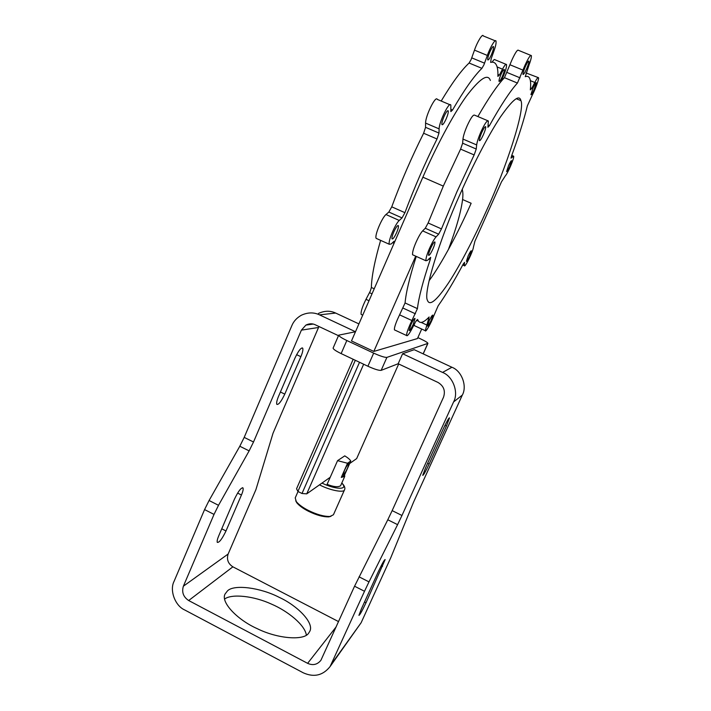 <?xml version="1.0" encoding="UTF-8"?>
<svg xmlns="http://www.w3.org/2000/svg" width="711" height="711" viewBox="0 0 711 711"><rect width="100%" height="100%" fill="white"/><g stroke="black" fill="none" stroke-linecap="round" stroke-linejoin="round"><path stroke-width="1.07" d="M224.578 599.062C231.635 593.552 253.836 595.925 271.531 604.128C287.786 611.042 304.966 624.942 306.37 635.136M227.52 590.841C234.079 584.175 260.404 587.579 279.236 597.356C297.705 605.834 314.475 623.12 309.774 631.35L308.592 633.225C304.086 640.673 277.992 638.976 257.204 628.648C237.545 619.948 220.41 602.208 225.076 593.996L227.52 590.841M502.268 76.664C503.788 73.055 504.472 70.673 504.312 69.509C503.806 69.1 502.721 70.673 501.068 74.246C499.549 77.855 498.873 80.236 499.033 81.392C499.549 81.801 500.624 80.219 502.268 76.664M491.39 54.747C493.061 50.739 493.79 48.046 493.567 46.668C492.963 46.117 491.745 47.824 489.915 51.787C488.244 55.796 487.524 58.48 487.746 59.848C488.35 60.391 489.568 58.693 491.39 54.747M446.17 118.879C447.806 114.986 448.49 112.32 448.232 110.872C447.495 110.187 446.081 112.098 443.975 116.604C442.349 120.506 441.664 123.172 441.922 124.603C442.66 125.278 444.082 123.376 446.17 118.879M396.622 232.63C398.044 229.28 398.64 226.969 398.4 225.716C397.6 225.058 396.054 227.129 393.787 231.937C392.365 235.297 391.779 237.598 392.01 238.843C392.828 239.483 394.365 237.412 396.622 232.63M380.616 240.362C374.67 260.955 371.586 276.659 371.373 287.484L370.298 291.092L365.987 299.34C362.334 306.717 360.708 311.738 361.126 314.404L361.828 314.733M449.947 104.739L437.318 99.398C435.656 94.972 425.374 116.186 425.578 123.092L425.551 127.322L423.632 133.25C411.598 157.282 400.968 181.812 391.752 206.83L388.846 212.038L385.975 214.535C381.905 217.833 374.386 235.581 376.146 238.345L377.07 238.763M500.66 82.014L502.766 77.659C505.583 70.949 506.836 66.576 506.508 64.523C505.921 63.759 504.588 65.305 502.508 69.163L499.415 75.037L497.887 76.406C498.073 71.687 497.656 68.078 496.642 65.572C495.443 62.728 493.443 61.67 490.634 62.399L491.168 58.755L493.905 51.156C495.665 46.224 496.358 42.882 495.994 41.131C495.54 38.385 490.19 47.184 487.346 55.431L483.871 64.95L481.916 68.336C473.953 76.086 464.159 89.986 452.534 110.027L450.845 111.6L450.845 105.121C449.379 100.766 439.096 122.034 439.114 128.878L438.989 133.073L437.016 138.992C424.991 163.103 414.3 187.66 404.923 212.678L402.044 217.913L399.253 220.454C395.307 223.814 387.726 241.589 389.335 244.291L391.228 243.962L394.027 241.296L394.747 241.704L351.483 340.942L373.817 351.43L415.713 256.173M495.274 40.838L483.231 35.914C482.671 33.133 477.268 41.878 474.486 50.134L471.082 59.653L469.1 63.021C461.43 70.149 452.134 82.823 441.193 101.042M505.974 64.301L494.954 59.76C494.554 59.04 493.603 59.84 492.11 62.168M469.607 256.227L471.357 250.832C470.949 250.556 469.873 252.263 468.149 255.942L466.389 261.328C466.816 261.595 467.882 259.897 469.607 256.227M509.618 166.792L511.591 160.73C511.218 160.437 510.214 162.037 508.578 165.521L506.614 171.582C506.996 171.866 508.001 170.276 509.618 166.792M534.014 89.826L536.281 82.716C535.881 82.352 534.85 83.96 533.188 87.542L530.93 94.643C531.33 95.007 532.361 93.399 534.014 89.826M526.46 69.18C528.175 65.163 528.993 62.497 528.913 61.155C528.442 60.666 527.278 62.408 525.438 66.39C523.723 70.407 522.905 73.082 522.994 74.397C523.465 74.886 524.62 73.144 526.46 69.18M483.391 134.717C485.062 130.806 485.844 128.158 485.729 126.771C485.16 126.149 483.818 128.104 481.694 132.637C480.032 136.556 479.25 139.196 479.365 140.574C479.943 141.187 481.285 139.232 483.391 134.717M432.946 248.903C434.403 245.535 435.07 243.251 434.963 242.042C434.332 241.464 432.866 243.589 430.59 248.432C429.133 251.792 428.466 254.076 428.573 255.267C429.222 255.836 430.679 253.711 432.946 248.903M413.278 324.252L415.037 318.475C414.442 318.057 413.055 320.154 410.869 324.767L409.109 330.526C409.714 330.926 411.109 328.838 413.278 324.252M431.159 320.421L432.839 315.142C432.332 314.84 431.115 316.742 429.177 320.848L427.507 326.118C428.013 326.411 429.231 324.509 431.159 320.421M501.504 181.803L505.325 175.866C507.778 173.377 514.409 158.02 513.671 156.198L511.013 158.135L511.582 155.887C518.675 136.672 523.936 119.981 527.366 105.823L532.45 94.759C535.561 88.875 539.24 78.521 538.511 77.712C538.031 77.064 536.787 78.654 534.779 82.494L531.721 88.431L530.326 89.862C530.841 85.258 530.762 81.765 530.086 79.383C529.286 76.69 527.678 75.793 525.251 76.69L528.86 65.519C530.744 60.479 531.579 57.182 531.375 55.609C530.557 54.614 528.433 57.813 525.002 65.208L517.43 83.054C510.107 91.132 500.775 105.335 489.435 125.651L487.897 127.296L488.377 120.986C487.115 120.168 484.644 123.758 480.974 131.757C478.521 137.445 477.09 141.836 476.663 144.928L476.246 149.034L474.139 154.936L456.977 191.65L441.46 228.906L438.634 234.195L436.074 236.87C434.217 238.985 432.048 242.771 429.586 248.228C427.018 254.094 425.791 258.271 425.898 260.759L427.524 260.315L430.679 257.355L430.235 259.586C422.947 281.298 418.681 297.642 417.428 308.627L409.847 324.98C407.51 330.384 406.434 333.903 406.621 335.539C407.305 336.445 409.154 334.054 412.193 328.366L415.597 321.745L417.624 319.426C419.241 324.1 423.081 323.292 429.133 316.99L425.276 330.686C425.516 332.926 430.946 323.425 433.568 316.377L438.145 305.819C445.708 295.163 454.062 281.236 463.225 264.057L464.55 262.359L464.319 265.701C464.887 268.198 473.055 251.374 473.437 247.144L474.939 241.153L501.504 181.803M530.788 55.369L518.461 50.321C517.555 49.299 515.395 52.472 511.973 59.848L504.463 77.686C497.398 85.116 488.537 98.074 477.89 116.551M487.639 120.674L474.672 115.191C473.295 114.329 470.78 117.893 467.127 125.874C464.692 131.553 463.305 135.952 462.959 139.072L462.639 143.204L460.586 149.114L443.468 185.758L428.129 222.978L425.276 228.249L422.636 230.879C420.716 232.959 418.53 236.727 416.077 242.175C413.526 248.032 412.353 252.227 412.549 254.742L413.313 255.089M416.255 256.413C409.723 276.89 405.999 292.399 405.074 302.957L397.52 319.283C395.2 324.678 394.17 328.206 394.427 329.868L395.005 330.144M486.733 210.092C506.348 167.441 525.42 109.156 520.914 100.642C519.439 94.11 512.622 99.54 500.473 116.924C488.306 135.206 472.362 166.285 460.284 193.703C439.531 239.58 423.116 293.021 427.409 300.211C429.542 306.512 436.643 300.646 448.712 282.631C460.675 264.323 475.481 235.35 486.733 210.092M462.594 199.524L471.144 203.266C458.906 231.057 441.789 263.639 429.115 280.703M338.48 335.69L315.231 324.767C312.298 323.372 309.187 323.478 305.908 325.087L301.402 330.135L318.528 327.487L273.042 433.186L255.916 489.63L228.142 554.02C226.489 559.397 228.062 563.672 232.879 566.827L338.552 621.601M417.872 337.618L420.681 338.925C425.267 341.102 427.675 342.586 427.915 343.377L386.9 357.384L381.158 370.36L398.169 363.739L438.02 382.456C443.762 385.949 445.601 390.863 443.522 397.191L392.161 510.622L401.964 515.484L397.591 524.647L387.788 519.777L392.161 510.622M381.158 370.36C378.981 370.609 374.564 369.24 367.907 366.236L341.138 353.589C335.921 351.056 333.246 349.225 333.103 348.097L338.72 335.148L355.5 331.744L319.497 314.857C313.809 312.156 307.756 312.289 301.322 315.249C296.771 317.87 293.607 321.328 291.848 325.629L244.193 437.389L253.516 442.002L249.134 450.881L239.803 446.25L244.193 437.389M234.506 499.051L218.801 535.676C217.397 538.974 216.891 541.204 217.282 542.369C219.192 542.786 222.099 538.991 225.991 530.975L241.438 495.016C242.913 491.559 243.438 489.212 243.029 487.968C241.207 487.408 238.363 491.105 234.506 499.051M294.941 358.113L278.579 396.267C276.917 400.213 276.33 402.897 276.801 404.328C278.516 405.03 281.174 401.626 284.782 394.116L300.86 356.682C302.602 352.54 303.224 349.705 302.726 348.177C301.1 347.377 298.504 350.692 294.941 358.113M204.572 509.583L174.088 581.296C169.36 590.237 175.102 605.816 184.647 609.931L303.339 672.846C314.013 677.601 322.936 675.503 330.108 666.536L364.503 591.285L354.558 586.211L320.901 660.315C317.302 664.678 312.876 665.692 307.623 663.336L188.673 600.528C183.331 596.956 181.572 592.174 183.385 586.193L214.02 514.409L204.572 509.583L209.078 500.5L239.803 446.25M209.078 500.5L218.517 505.308L214.02 514.409M218.517 505.308L249.134 450.881M253.516 442.002L301.402 330.135M318.999 326.536L318.528 327.487M358.913 323.905L335.672 313.062C330.295 310.52 324.554 310.645 318.466 313.444M330.108 666.536L361.144 622.712L390.872 557.504L413.518 502.259L462.328 395.076C467.385 386.082 461.688 370.858 451.929 367.267L414.229 349.688L402.613 353.74L442.544 372.422C452.889 376.235 458.942 392.41 453.582 401.937L462.328 395.076M398.169 363.739L402.613 353.74M421.703 329.033L417.455 338.56L373.817 351.43M490.359 80.45C487.87 73.162 479.809 78.512 466.167 96.483C452.587 115.449 435.461 148.146 422.867 177.181L394.747 241.704M414.175 324.518L414.62 325.762M538.076 77.535L526.033 72.949M386.9 357.384C384.749 357.553 380.341 356.131 373.666 353.127L346.826 340.516C341.591 337.992 338.889 336.205 338.72 335.148M354.558 586.211L387.788 519.777M425.658 467.598L422.734 475.33C423.365 475.499 425.507 471.731 429.151 464.016L446.437 426.04L449.521 417.872C448.961 417.588 446.881 421.259 443.273 428.884L425.658 467.598M361.357 608.963L358.922 615.362C359.73 615.202 362.095 610.998 366.005 602.759L385.158 559.566C384.429 559.566 382.127 563.663 378.243 571.848L361.357 608.963M359.046 576.825L368.991 581.882L364.503 591.285M368.991 581.882L397.591 524.647M401.964 515.484L453.582 401.937M353.18 359.277L296.549 488.786L297.909 491.452L355.313 360.281M462.381 189.002L462.363 190.059M363.65 364.228L306.725 493.861L301.997 493.496L359.526 362.272M301.997 493.496L297.909 491.452M306.725 493.861L330.233 477.259M349.652 463.545L356.664 458.586L398.684 363.979M448.392 249.561C456.586 227.609 461.359 210.563 462.71 198.413C463.074 194.29 462.888 191.312 462.159 189.49M330.988 516.31L328.749 516.879C323.087 516.977 316.359 515.12 308.565 511.307C303.268 508.649 299.34 505.814 296.807 502.793L295.714 500.757M298.025 491.505L295.216 497.913L296.309 501.628C298.976 504.801 303.099 507.787 308.698 510.587C316.91 514.604 323.994 516.559 329.948 516.47L333.432 514.773L344.551 489.737C344.426 493.034 330.295 490.519 319.941 485.062L319.497 484.84M347.546 468.096L348.923 463.572C348.239 463.341 346.781 465.563 344.542 470.247L343.164 474.761C343.857 474.975 345.324 472.753 347.546 468.096M344.577 474.975L350.781 461.004L347.546 463.261L341.271 477.41L344.737 476.397L344.577 474.975L341.271 477.41M347.546 463.261L337.565 460.648L344.773 455.867C347.946 457.831 349.954 459.537 350.781 461.004M344.737 476.397L340.605 485.72C338.169 487.382 333.663 486.928 327.104 484.351L337.565 460.648M372.022 293.83L369.524 292.683M402.044 217.913L388.846 212.038M437.016 138.992L423.632 133.25M481.916 68.336L469.1 63.021M502.508 69.163L497.113 66.932M460.586 149.114L474.139 154.936M422.636 230.879L436.074 236.87M399.635 314.866L411.962 320.554M183.385 586.193L228.142 554.02M319.497 314.857L335.672 313.062M427.782 343.475L423.152 353.847M422.867 177.181L443.309 186.113M462.994 264.492L464.301 265.07M416.45 320.234L418.397 321.132M421.232 322.439L426.716 324.963M427.666 318.439L428.955 319.035M403.137 308.139L415.446 313.809M405.074 302.957L417.428 308.627M428.795 258.937L430.235 259.586M425.276 228.249L438.634 234.195M428.129 222.978L441.46 228.906M462.639 143.204L476.246 149.034M462.959 139.072L476.663 144.928M488.093 125.083L489.435 125.651M504.463 77.686L517.43 83.054M507.112 72.495L520.07 77.846M509.974 64.763L522.985 70.122M530.513 87.924L531.721 88.431M530.388 80.681L534.779 82.494M511.609 155.807L512.924 156.367M499.415 75.037L497.922 74.424M487.346 55.431L474.486 50.134M484.573 63.181L471.775 57.884M452.534 110.027L450.881 109.325M439.114 128.878L425.578 123.092M438.989 133.073L425.551 127.322M404.923 212.678L391.752 206.83M399.253 220.454L385.975 214.535M394.045 243.304L392.605 242.655M374.217 288.79L371.373 287.484M369.018 300.735L365.987 299.34M373.666 353.127L367.907 366.236M346.826 340.516L341.138 353.589M307.623 663.336L336.205 626.791M188.673 600.528L232.879 566.827M331.45 664.074L361.144 622.712M442.544 372.422L451.929 367.267M381.256 565.636L382.589 566.312M364.53 602.004L366.005 602.759M444.953 425.329L446.437 426.04M427.631 463.279L429.151 464.016M241.438 495.016L237.607 493.078M225.991 530.975L221.752 528.806M300.86 356.682L296.603 354.656M284.782 394.116L280.41 392.001M321.985 483.089C335.779 489.861 348.985 489.995 341.742 483.151M447.734 110.667L448.232 110.872M397.929 225.503L398.4 225.716M516.257 98.705L520.914 100.642M313.204 324.065L305.908 325.087M464.319 265.701L462.728 264.981M425.276 330.686L414.184 325.558M394.427 329.868L406.621 335.539M412.549 254.742L425.898 260.759M513.315 156.047L511.769 155.38M376.146 238.345L389.335 244.291M361.126 314.404L362.734 315.151M423.223 353.882L427.915 343.377M242.469 487.684L243.029 487.968M302.077 347.866L302.726 348.177M344.551 489.737C345.43 488.013 344.515 485.755 341.813 482.991M328.749 516.879L329.948 516.47M296.807 502.793L296.309 501.628"/></g></svg>
